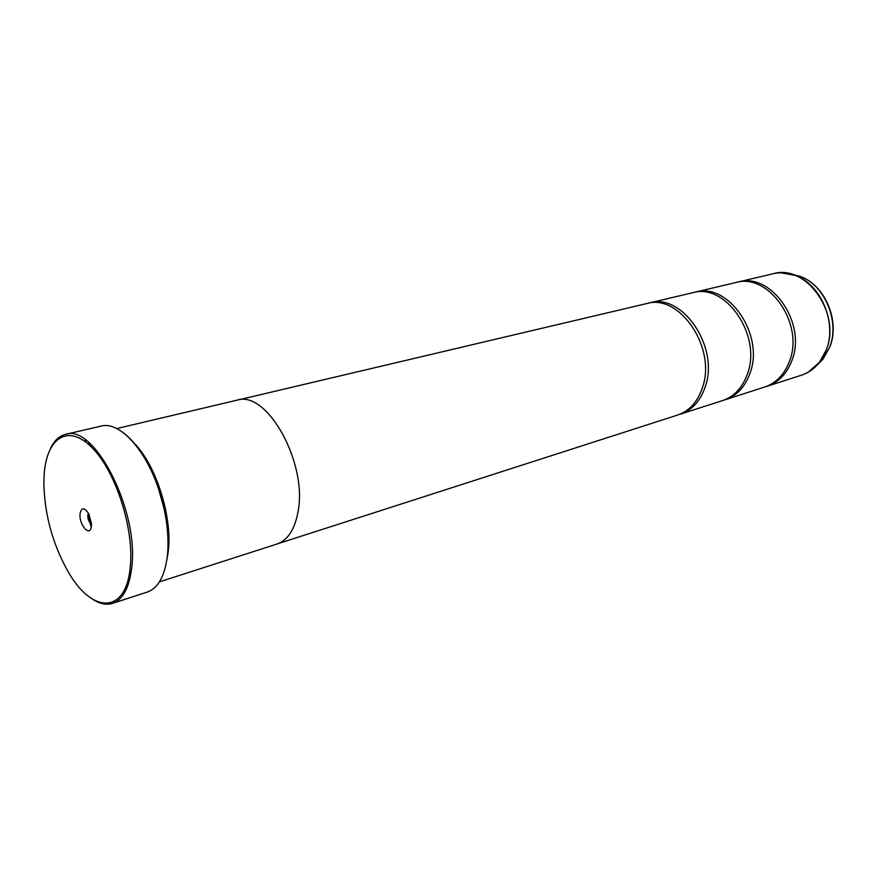 <?xml version="1.0" encoding="UTF-8"?>
<svg xmlns="http://www.w3.org/2000/svg" width="877" height="877" viewBox="0 0 877 877"><rect width="100%" height="100%" fill="white"/><g stroke="black" fill="none" stroke-linecap="round" stroke-linejoin="round"><path stroke-width="1.32" d="M736.844 282.328L738.083 282.01C770.971 271.826 807.07 323.12 791.92 360.458C786.888 373.712 778.623 382.317 767.112 386.253L765.884 386.625M693.882 292.469L695.209 292.129C728.184 281.824 764.919 334.992 749.945 373.372C744.979 387.009 736.724 395.79 725.169 399.748L723.865 400.142M705.097 387.185C700.208 401.195 691.986 410.184 680.431 414.152L722.571 400.581C734.115 396.634 742.37 387.831 747.336 374.183C762.299 335.727 725.52 282.449 692.556 292.754L649.462 302.916C682.449 292.512 719.842 347.698 705.097 387.185M648.048 303.289L649.462 302.916M44.135 474.863L43.85 484.049C44.738 515.402 52.905 544.727 68.34 572.023C91.811 613.483 125.751 614.645 130.158 567.901C134.619 529.938 115.972 471.442 92.008 447.61C68.099 423.196 46.393 437.875 44.135 474.863M50.647 448.059C54.341 440.484 59.285 435.924 65.479 434.378C94.475 423.152 139.651 511.938 131.649 568.197C129.16 587.996 122.791 599.725 112.519 603.376C106.435 605.251 99.846 603.902 92.765 599.331M91.372 525.948L91.383 523.185L88.818 513.966C84.433 507.158 81.506 507.081 80.048 513.703C78.755 525.18 90.539 538.072 91.372 525.948M88.424 513.231L87.788 515.248C87.843 519.436 89.059 522.352 91.427 524.007M112.519 603.376L147.336 592.063C157.838 588.324 164.47 576.693 167.211 557.169C168.943 542.545 167.858 526.266 163.977 508.353L158.627 489.147C145.33 448.695 119.064 420.993 101.129 426.079L65.479 434.378M134.093 443.115C156.336 465.128 172.977 518.428 168.132 552.488L166.751 560.436M695.209 292.129L735.595 282.602C768.482 272.407 804.615 323.81 789.475 361.203C784.455 374.49 776.178 383.096 764.667 387.031L725.169 399.748M159.428 581.868L276.968 544.036C287.557 540.331 294.529 529.84 297.873 512.541C308.265 463.714 266.893 389.498 236.933 400.208L116.751 428.557M237.996 399.989L646.623 303.585C679.609 293.17 717.035 348.487 702.302 388.04C697.423 402.083 689.212 411.083 677.647 415.04L277.998 543.674M90.967 446.568L91.559 445.22M90.934 446.536L91.625 445.099M85.639 440.057L84.981 441.438M85.683 441.964L86.341 440.583M124.008 433.227C138.138 444.496 149.77 463.133 158.912 489.147L164.218 508.2C168.077 525.992 169.14 542.139 167.43 556.654M780.804 272.791L795.066 275.345C820.828 284.06 837.206 322.747 826.331 349.857L819.337 362.508C814.404 368.68 808.451 372.911 801.468 375.192C812.935 371.278 821.212 362.837 826.277 349.879C841.525 313.407 805.996 263.648 773.218 273.723L738.083 282.01M817.156 365.062L823.064 359.055L808.441 372.067M91.23 527.033L87.777 515.248M88.204 444.025L88.961 442.677M89.311 445.001L90.057 443.641M773.218 273.723C780.377 272.067 787.656 272.604 795.066 275.345L800.043 276.387C825.005 284.85 840.309 320.993 829.894 346.832L823.064 359.055L829.708 347.029C840.056 321.311 824.533 284.674 800.043 276.387L791.876 274.282M801.468 375.192L767.112 386.253"/></g></svg>
